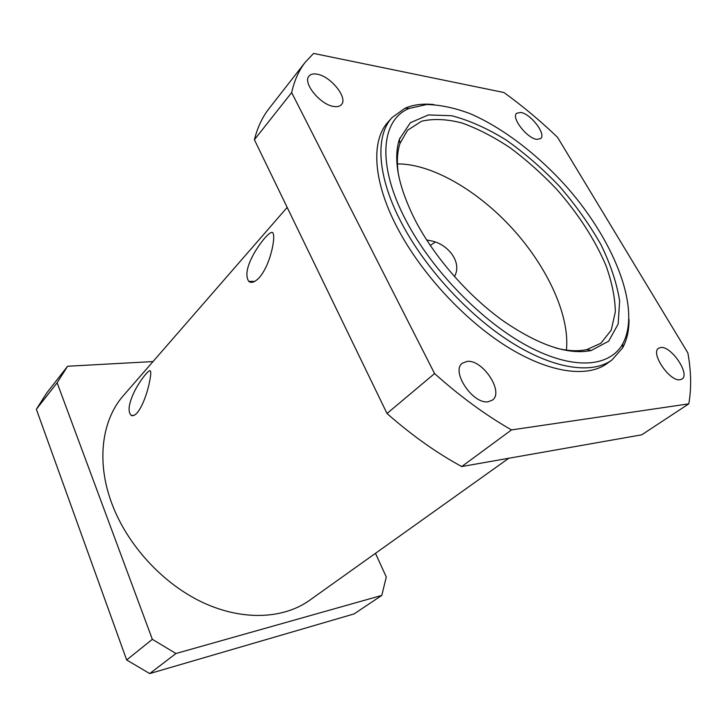 <?xml version="1.0" encoding="UTF-8"?>
<svg xmlns="http://www.w3.org/2000/svg" width="727" height="727" viewBox="0 0 727 727"><rect width="100%" height="100%" fill="white"/><g stroke="black" fill="none" stroke-linecap="round" stroke-linejoin="round"><path stroke-width="1.09" d="M416.044 221.871C435.228 257.994 468.161 295.598 502.33 320.289C538.334 345.134 567.951 355.203 591.187 350.514L608.653 341.19L618.15 324.033L619.622 300.887C616.832 283.157 610.562 264.328 600.82 244.399C589.397 224.398 575.666 205.087 559.626 186.466C542.642 168.7 524.749 153.17 505.947 139.875C487.045 128.252 468.906 120.191 451.54 115.711L428.348 114.939L410.355 122.727L399.396 139.22C392.834 159.686 398.387 187.239 416.044 221.871M398.514 174.871C396.624 162.566 397.115 152.116 399.968 143.501L407.547 130.26L421.605 121.227C433.392 118.492 446.851 119.074 461.99 122.99C477.675 128.634 493.733 136.903 510.145 147.79C526.412 159.913 541.906 173.708 556.628 189.193C578.156 213.711 594.559 239.047 605.836 265.201C611.916 282.049 615.078 297.607 615.333 311.874L611.234 330.149L600.884 343.262L586.98 349.523C578.129 351.541 567.678 351.014 555.619 347.951M406.384 221.244C376.413 164.974 380.921 119.773 409.174 108.423L426.622 104.524C439.962 104.779 454.402 107.787 469.942 113.576C501.494 127.216 534.808 152.334 563.298 183.131C612.716 237.402 641.986 308.03 622.785 343.753C609.789 367.217 573.612 370.597 527.893 346.197C482.265 321.879 432.329 270.708 406.384 221.244M566.433 350.096C569.923 315.527 547.467 267.272 512.78 228.987C478.021 190.774 432.165 163.757 397.424 163.893M433.964 104.57C422.978 103.434 413.345 104.652 405.066 108.196L392.08 117.547C375.014 135.867 376.922 176.407 401.731 223.325C425.477 268.663 469.042 315.891 511.744 342.671C554.51 369.434 592.469 374.36 612.052 359.883L622.612 347.87C626.947 339.963 629.082 330.494 629.019 319.453M392.08 117.547L388.082 122.018C370.943 140.438 372.697 180.978 397.315 227.769C420.897 272.998 464.271 320.016 506.883 346.606C549.557 373.187 587.534 377.967 607.218 363.427L612.052 359.883M153.006 361.573L67.611 366.244L46.882 392.762L36.35 409.256L57.124 382.775L152.343 639.324L126.671 659.971L36.35 409.256M175.952 653.509L381.784 595.413L354.085 613.915L149.698 673.575L175.952 653.509L152.343 639.324M381.784 595.413L386.291 577.002L375.468 553.338M126.671 659.971L149.698 673.575M67.611 366.244L57.124 382.775M508.8 458.246L309.575 600.32C283.539 618.941 242.9 621.131 202.969 602.583C163.121 583.981 127.47 545.341 111.985 503.911C95.937 461.554 101.88 419.761 123.572 395.397L287.183 207.404M137.194 412.818C134.931 415.235 132.986 416.135 131.36 415.517C127.452 411.8 128.579 403.567 134.74 390.835C140.502 379.739 149.617 368.398 150.407 371.106C152.17 372.633 146.899 400.831 137.194 412.818M426.658 239.965L432.501 241.137C448.732 244.944 462.436 262.91 454.43 276.56M435.291 242.036L430.266 245.444M259.303 277.632C254.795 282.212 251.278 283.457 248.743 281.358C244.899 275.324 247.044 265.355 255.177 251.451C263.474 237.929 272.343 228.941 273.17 233.631C275.406 237.42 270.808 264.237 259.303 277.632M520.796 112.449C530.719 113.766 546.377 134.186 540.752 138.548L536.844 139.384C527.048 138.412 510.972 117.629 516.606 113.285L520.796 112.449M660.834 347.488C671.303 345.879 690.468 374.314 681.981 379.058L680.054 379.739C669.731 381.848 650.12 352.877 658.607 348.242L660.834 347.488M467.161 361.401C482.683 359.256 504.329 392.162 492.397 400.114L488.235 401.731C472.923 404.648 450.576 371.115 462.363 363.209L467.161 361.401M317.036 74.163C330.658 76.144 348.169 97.909 341.463 104.597C339.909 106.378 337.392 107.014 333.929 106.487C320.507 104.997 302.359 82.823 309.011 76.099C310.647 74.145 313.319 73.5 317.036 74.163M688.796 403.848L641.714 434.819L461.718 466.552L511.499 429.921L688.796 403.848C691.522 388.409 691.213 371.442 687.878 352.949L557.5 137.267C540.297 120.782 522.431 105.869 503.911 92.511L313.591 53.425L305.413 62.04C298.97 70.228 294.38 80.406 291.663 92.574L434.573 373.56L387.018 413.499L254.395 139.729L291.663 92.574M400.413 138.048L399.85 137.93M387.018 413.499C411.618 435.173 436.509 452.857 461.718 466.552M305.413 62.04L269.126 108.459C262.411 117.002 257.503 127.425 254.395 139.729M434.573 373.56C460.091 396.406 485.736 415.19 511.499 429.921M586.98 349.523L591.187 350.514M399.968 143.501L399.396 139.22M409.174 108.423L405.066 108.196M622.785 343.753L622.612 347.87M134.168 415.262L131.369 415.526M254.723 281.404L248.752 281.367M252.76 282.176L253.469 281.394"/></g></svg>
